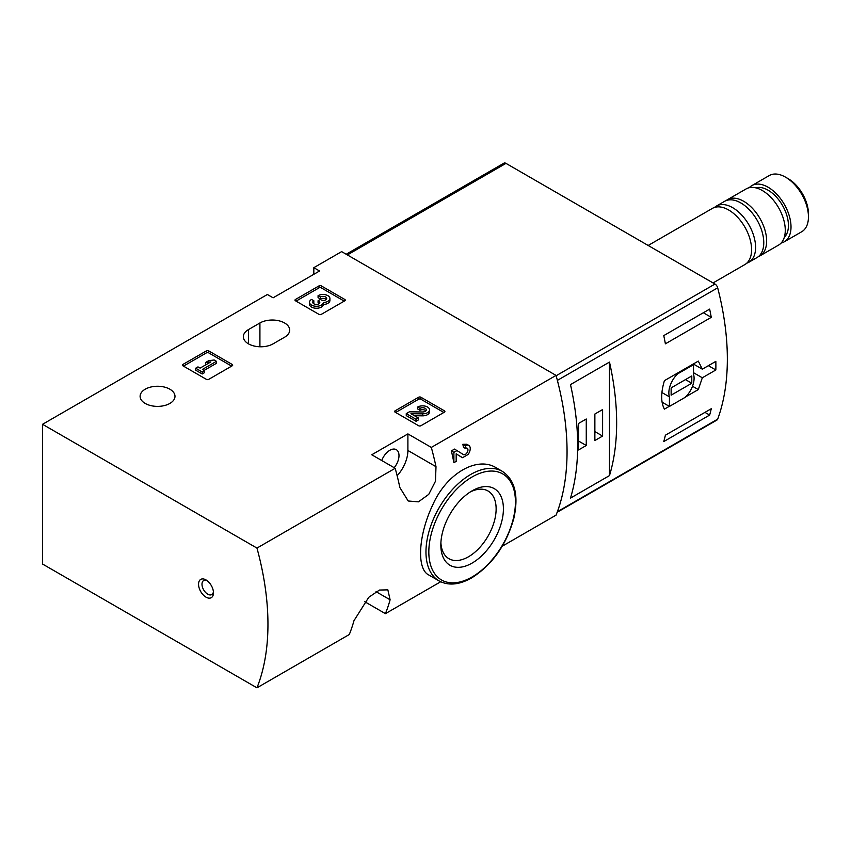<?xml version="1.0" encoding="UTF-8"?>
<svg xmlns="http://www.w3.org/2000/svg" width="851" height="851" viewBox="0 0 851 851"><rect width="100%" height="100%" fill="white"/><g stroke="black" fill="none" stroke-linecap="round" stroke-linejoin="round"><path stroke-width="1.28" d="M256.959 687.831A243.333 140.489 -120 0 0 256.959 548.087L42.55 424.298L42.55 564.043L256.959 687.831L349.304 634.516A243.333 140.489 -120 0 0 353.984 620.666L368.749 597.306L379.44 590.062L387.854 589.86L390.109 599.795A243.333 140.489 60 0 1 385.429 613.656L440.68 581.765M502.25 546.214L556.054 515.142A243.333 140.489 -120 0 0 556.054 375.408L341.645 251.619L313.828 267.682L319.572 270.99L273.107 297.807L267.374 294.499L42.55 424.298M385.429 613.656L364.654 601.657M496.271 467.837C477.188 455.764 446.722 473.411 432.946 504.483C418.192 535.194 416.469 569.085 428.702 574.936L439.063 580.914A63.261 36.529 -60 0 1 439.063 507.866A63.261 36.529 -60 0 1 502.324 471.337L496.271 467.837M397.14 475.752A25.551 14.754 120 0 0 407.895 450.466L407.895 433.904L431.319 447.424L556.054 375.408M431.319 447.424A243.333 140.489 60 0 1 435.999 466.688L435.467 481.24L428.734 494.378L418.426 501.845L408.193 500.994L399.864 487.549A243.333 140.489 -120 0 0 395.183 468.284L371.759 454.764L407.895 433.904M256.959 548.087L395.183 468.284M456.179 453.881L462.572 457.678L468.093 454.498A6.936 4 120 0 0 468.795 445.403A6.936 4 120 0 0 465.327 445.743L462.827 444.296A243.333 140.489 60 0 1 463.518 447.339L465.327 448.381A3.702 2.138 120 0 1 467.178 448.2A3.702 2.138 120 0 1 467.178 452.477A3.702 2.138 120 0 1 463.487 454.604A3.702 2.138 120 0 1 463.433 454.583L454.551 449.083L451.381 450.902A243.333 140.489 60 0 1 453.891 462.689L456.179 461.37L456.179 453.806L461.785 457.359A6.936 4 120 0 0 461.87 457.412A6.936 4 120 0 0 462.572 457.678M466.72 444.254L462.827 444.296M395.098 412.15A1.617 0.936 180 0 1 394.63 411.49A1.617 0.936 180 0 1 395.098 410.82L395.098 412.15L418.618 425.723A1.617 0.936 180 0 0 420.915 425.723L444.424 412.15A1.617 0.936 180 0 0 444.903 411.49A1.617 0.936 180 0 0 444.424 410.82L420.915 397.247L420.915 399.236A1.617 0.936 0 0 0 418.618 399.236L395.672 412.48M420.915 397.247A1.617 0.936 180 0 0 418.618 397.247L395.098 410.82M182.891 365.792A1.617 0.936 180 0 1 182.422 365.132A1.617 0.936 180 0 1 182.891 364.462L182.891 365.792L206.41 379.365A1.617 0.936 180 0 0 208.708 379.365L232.217 365.792A1.617 0.936 180 0 0 232.695 365.132A1.617 0.936 180 0 0 232.217 364.462L208.708 350.889L208.708 352.878A1.617 0.936 0 0 0 206.41 352.878L183.465 366.121M208.708 350.889A1.617 0.936 180 0 0 206.41 350.889L182.891 364.462M295.478 300.786A1.617 0.936 180 0 1 294.999 300.126A1.617 0.936 180 0 1 295.478 299.467L295.478 300.786L318.997 314.37A1.617 0.936 180 0 0 321.284 314.37L344.804 300.786A1.617 0.936 180 0 0 345.283 300.126A1.617 0.936 180 0 0 344.804 299.467L321.284 285.893L321.284 287.872A1.617 0.936 0 0 0 318.997 287.872L296.052 301.126M321.284 285.893A1.617 0.936 180 0 0 318.997 285.893L295.478 299.467M169.87 389.205A17.435 10.063 180 0 1 174.987 396.321A17.435 10.063 180 0 1 157.541 406.384A17.435 10.063 180 0 1 140.107 396.321A17.435 10.063 180 0 1 150.872 387.024A17.435 10.063 180 0 1 169.87 389.205M248.449 329.603A17.435 10.063 180 0 0 243.343 336.719A17.435 10.063 180 0 0 254.109 346.017A17.435 10.063 180 0 0 273.107 343.836L284.585 337.219A17.435 10.063 180 0 0 289.691 330.092A17.435 10.063 180 0 0 278.926 320.795A17.435 10.063 180 0 0 259.917 322.976L248.449 329.603L248.449 343.836M313.828 274.299L313.828 267.682M206.006 597.147A10.542 6.085 -120 0 0 213.463 592.849A10.542 6.085 -120 0 0 206.006 579.935A10.542 6.085 -120 0 0 198.549 584.233A10.542 6.085 -120 0 0 206.006 597.147M472.124 563.075A44.241 25.541 -60 0 1 440.839 545.012A44.241 25.541 -60 0 1 472.124 490.825A44.241 25.541 -60 0 1 503.409 508.887A44.241 25.541 -60 0 1 472.124 563.075M470.252 491.974A39.093 22.573 -60 0 1 487.591 490.75A39.093 22.573 -60 0 1 494.144 521.929A39.093 22.573 -60 0 1 468.486 556.767A39.093 22.573 -60 0 1 448.509 558.447A39.093 22.573 -60 0 1 440.903 542.81M394.173 467.71A12.978 7.489 120 0 0 396.311 449.658A12.978 7.489 120 0 0 389.822 450.296A12.978 7.489 120 0 0 381.748 460.529M206.921 580.531A8.106 4.681 -120 0 0 203.676 580.52A8.106 4.681 -120 0 0 202.432 587.02A8.106 4.681 -120 0 0 207.729 594.168A8.106 4.681 -120 0 0 211.782 594.572A8.106 4.681 -120 0 0 213.41 591.753M457.051 450.519L453.891 452.349L451.381 450.902M465.327 445.743L465.327 448.381M453.891 452.349L453.891 462.689M344.23 301.126L321.284 287.872M323.369 302.488A6.936 4 180 0 1 316.253 306.264A6.936 4 180 0 1 309.509 302.265L309.509 304.254A6.936 4 0 0 0 316.253 308.253A6.936 4 0 0 0 323.369 304.477A6.936 4 0 0 0 329.911 300.477L329.911 298.488A6.936 4 180 0 1 323.369 302.488L323.369 304.477M309.509 302.265A6.936 4 180 0 1 311.54 299.435L313.828 300.754L313.828 302.743A3.702 2.138 0 0 0 313.168 303.254M326.252 299.478A3.702 2.138 0 0 0 320.37 298.967L318.072 297.648L318.072 295.659L320.37 296.978A3.702 2.138 180 0 1 324.391 296.52A3.702 2.138 180 0 1 326.678 298.488A3.702 2.138 180 0 1 326.55 299.041A3.234 1.872 180 0 1 321.135 299.882L320.37 299.435L318.072 300.754L318.848 301.201A3.234 1.872 180 0 1 319.795 302.52A3.234 1.872 180 0 1 317.402 304.328A3.702 2.138 180 0 1 312.743 302.265A3.702 2.138 180 0 1 313.828 300.754M319.306 303.52A3.234 1.872 0 0 0 318.848 303.19L318.072 302.743L318.072 300.754M320.37 296.978L320.37 298.967M318.072 295.659A6.936 4 180 0 1 325.635 294.786A6.936 4 180 0 1 329.911 298.488M231.642 366.121L208.708 352.878M216.441 361.324L214.154 359.994L208.761 360.654L205.495 362.547L210.888 361.888L200.102 368.111L197.975 366.887L195.687 368.206L202.219 371.983L204.506 370.664L202.389 369.44L216.441 361.324L216.441 363.303L204.102 370.43M204.506 370.664L204.506 372.653L202.219 373.972L202.219 371.983M195.687 368.206L195.687 370.196L202.219 373.972M205.495 362.547L205.495 364.536L206.516 364.409M443.85 412.48L420.915 399.236M414.48 415.724L422.436 415.841A6.936 4 0 0 0 429.542 411.831L429.542 409.852A6.936 4 180 0 1 422.436 413.852L422.436 415.841M425.883 410.842A3.702 2.138 0 0 0 419.99 410.32L417.703 409.001L417.703 407.012L419.99 408.342A3.702 2.138 180 0 1 424.021 407.874A3.702 2.138 180 0 1 426.298 409.852A3.702 2.138 180 0 1 422.511 411.98L409.416 411.799L406.257 413.618L416.065 419.288L418.352 417.969L410.948 413.692L422.436 413.852M418.352 417.969L418.352 419.947L416.065 421.277L416.065 419.288M406.257 413.618L406.257 415.607L416.065 421.277M419.99 408.342L419.99 410.32M417.703 407.012A6.936 4 180 0 1 425.255 406.15A6.936 4 180 0 1 429.542 409.852M557.16 512.291L716.999 420.011A4.053 2.34 -120 0 0 717.68 419.149A243.333 140.489 -120 0 0 717.68 287.819A4.053 2.34 -120 0 0 714.978 284.043L505.962 163.371A4.053 2.34 -120 0 0 503.941 163.169L346.197 254.247M717.68 419.149L557.384 511.706A243.333 140.489 -120 0 0 557.384 380.376L717.68 287.819M693.31 363.973L702.32 369.174L698.299 361.101L664.418 380.652C660.78 392.875 660.78 402.374 664.418 409.129L669.269 406.331M685.693 396.853L698.299 389.577L702.32 377.78L715.84 369.972A243.333 140.489 60 0 0 715.84 361.367L702.32 369.174M711.266 408.725A243.333 140.489 60 0 1 709.649 415.075L663.769 441.563A243.333 140.489 -120 0 0 665.386 435.212L711.266 408.725M663.769 335.602L709.649 309.115A243.333 140.489 60 0 1 711.266 317.338L665.386 343.825A243.333 140.489 -120 0 0 663.769 335.602M609.486 475.592A243.333 140.489 -120 0 0 609.486 362.09L609.486 475.592L570.489 498.112A243.333 140.489 60 0 0 570.489 384.599L609.486 362.09M781.175 243.014A32.444 18.733 -120 0 0 784.292 241.801L801.727 231.738A32.444 18.733 -120 0 0 808.45 216.888L808.45 213.835A28.711 16.573 -120 0 0 788.143 178.667L785.505 177.146A32.444 18.733 -120 0 0 769.283 175.54L751.848 185.603A32.444 18.733 -120 0 0 749.242 187.709M808.45 216.888A32.444 18.733 -120 0 0 785.505 177.146M784.292 241.801A32.444 18.733 -120 0 0 784.292 204.336A32.444 18.733 -120 0 0 751.848 185.603M784.335 237.238A28.796 16.626 -120 0 0 782.473 205.389A28.796 16.626 -120 0 0 755.816 187.858M758.422 256.598A32.444 18.733 -120 0 0 759.922 255.874L778.559 245.109A32.444 18.733 -120 0 0 778.559 207.655A32.444 18.733 -120 0 0 746.114 188.922L727.477 199.677A32.444 18.733 -120 0 0 726.105 200.623M759.922 255.874A32.444 18.733 -120 0 0 759.922 218.409A32.444 18.733 -120 0 0 727.477 199.677M746.742 263.193A32.444 18.733 -120 0 0 748.88 262.246L757.05 257.534A32.444 18.733 -120 0 0 757.05 220.069A32.444 18.733 -120 0 0 724.605 201.336L716.436 206.059A32.444 18.733 -120 0 0 714.553 207.431M748.88 262.246A32.444 18.733 -120 0 0 748.88 224.792A32.444 18.733 -120 0 0 716.436 206.059M713.053 282.936L744.87 264.565A32.444 18.733 -120 0 0 744.87 227.1A32.444 18.733 -120 0 0 712.425 208.378L648.164 245.471M708.383 365.675L715.84 369.972M693.512 372.695L702.32 377.78M692.512 386.237L698.299 389.577M669.429 406.427L685.225 397.3A17.839 10.308 120 0 0 693.512 374.259L693.512 364.696L677.704 373.823A17.839 10.308 120 0 0 669.429 396.853L669.429 406.427L662.078 402.183M692.788 364.281L693.512 364.696M676.981 373.408L677.704 373.823M661.918 392.524L669.429 396.853M671.141 395.162L691.789 383.248L691.789 375.961L671.141 387.875L671.141 395.162M685.481 379.599L691.789 383.248M704.958 412.373L709.649 415.075M703.341 312.753L711.266 317.338M578.52 449.966L586.265 445.498L586.265 419L578.52 423.479L578.52 449.966M594.87 440.531L602.604 436.063L602.604 409.565L594.87 414.033L594.87 440.531M594.87 431.585L602.604 436.063M578.52 441.02L586.265 445.498M472.124 576.957A61.24 35.359 -60 0 1 434.627 523.599A61.24 35.359 -60 0 1 509.632 480.304A61.24 35.359 -60 0 1 472.124 576.957M407.895 450.466L435.999 466.688M376.046 591.679L390.109 599.795M259.917 322.976L259.917 346.772M344.804 299.467L344.804 300.786M318.997 285.893L318.997 287.872M318.848 301.201L318.848 303.19M232.217 364.462L232.217 365.792M206.41 350.889L206.41 352.878M444.424 410.82L444.424 412.15M418.618 397.247L418.618 399.236M347.389 254.928L505.962 163.371M556.15 375.738L714.978 284.043M439.063 580.914C448.371 585.913 459.253 584.903 471.709 577.882C492.346 564.702 506.377 544.885 513.813 518.429C518.844 495.612 515.015 479.911 502.324 471.337M468.795 445.403L466.742 444.211"/></g></svg>

